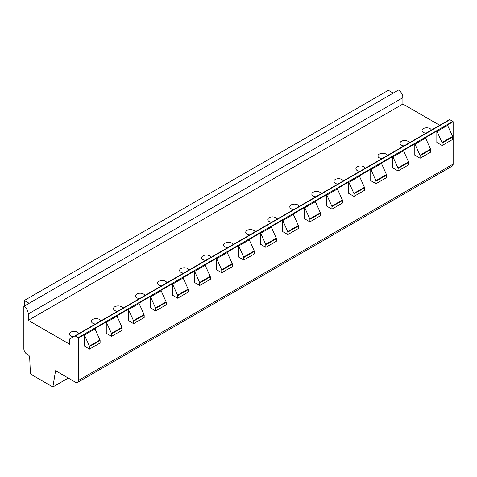 <?xml version="1.0" encoding="UTF-8"?>
<svg xmlns="http://www.w3.org/2000/svg" width="477" height="477" viewBox="0 0 477 477"><rect width="100%" height="100%" fill="white"/><g stroke="black" fill="none" stroke-linecap="round" stroke-linejoin="round"><path stroke-width="0.72" d="M77.602 382.387L452.244 166.085A4.365 2.522 -120 0 0 453.15 164.088L78.502 380.39L78.502 338.002A0.936 0.543 -120 0 0 78.162 337.692L75.253 336.017A0.936 0.543 -120 0 0 74.782 335.969L69.88 338.795A0.936 0.543 -120 0 0 69.69 339.225L69.69 344.257L28.256 320.335L28.256 313.973A6.231 3.601 -120 0 0 23.85 306.335L23.85 348.836A4.365 2.522 -120 0 0 26.933 354.178L28.358 355.001A1.872 1.079 60 0 1 29.681 357.291L30.349 372.436A1.872 1.079 -120 0 0 31.673 374.725L52.864 386.96L55.582 370.718L75.42 382.172A4.365 2.522 -120 0 0 77.602 382.387A4.365 2.522 -120 0 0 78.502 380.39M449.429 119.667L74.782 335.969L449.429 119.667A0.936 0.543 -120 0 1 449.9 119.715L452.804 121.396A0.936 0.543 -120 0 1 453.15 121.707L453.15 164.088M439.705 125.284L402.904 104.034L402.904 97.672A6.231 3.601 -120 0 0 398.498 90.04L393.209 93.093L388.356 90.29L24.291 300.486L24.291 306.085M393.209 93.093L23.85 306.335M402.904 104.034L28.256 320.335M73.434 336.744A4.675 2.701 180 0 1 70.793 335.981A4.675 2.701 180 0 1 69.421 334.073A4.675 2.701 180 0 1 72.307 331.581A4.675 2.701 180 0 1 77.405 332.165A4.675 2.701 180 0 1 78.723 333.691M95.472 324.026A4.675 2.701 180 0 1 92.83 323.263A4.675 2.701 180 0 1 91.459 321.349A4.675 2.701 180 0 1 94.345 318.857A4.675 2.701 180 0 1 99.443 319.441A4.675 2.701 180 0 1 100.76 320.967M117.509 311.302A4.675 2.701 180 0 1 114.868 310.539A4.675 2.701 180 0 1 113.496 308.631A4.675 2.701 180 0 1 116.382 306.133A4.675 2.701 180 0 1 121.48 306.717A4.675 2.701 180 0 1 122.798 308.243M139.546 298.578A4.675 2.701 180 0 1 136.905 297.815A4.675 2.701 180 0 1 135.534 295.907A4.675 2.701 180 0 1 138.419 293.409A4.675 2.701 180 0 1 143.517 293.999A4.675 2.701 180 0 1 144.841 295.525M161.59 285.854A4.675 2.701 180 0 1 158.942 285.091A4.675 2.701 180 0 1 157.571 283.183A4.675 2.701 180 0 1 160.457 280.685A4.675 2.701 180 0 1 165.555 281.275A4.675 2.701 180 0 1 166.878 282.801M183.627 273.13A4.675 2.701 180 0 1 180.98 272.367A4.675 2.701 180 0 1 179.614 270.459A4.675 2.701 180 0 1 182.5 267.967A4.675 2.701 180 0 1 187.592 268.551A4.675 2.701 180 0 1 188.916 270.077M205.665 260.406A4.675 2.701 180 0 1 203.017 259.643A4.675 2.701 180 0 1 201.652 257.735A4.675 2.701 180 0 1 204.538 255.243A4.675 2.701 180 0 1 209.63 255.827A4.675 2.701 180 0 1 210.953 257.353M227.702 247.682A4.675 2.701 180 0 1 225.055 246.919A4.675 2.701 180 0 1 223.689 245.011A4.675 2.701 180 0 1 226.575 242.519A4.675 2.701 180 0 1 231.667 243.103A4.675 2.701 180 0 1 232.991 244.629M249.739 234.958A4.675 2.701 180 0 1 247.092 234.195A4.675 2.701 180 0 1 245.727 232.287A4.675 2.701 180 0 1 248.612 229.795A4.675 2.701 180 0 1 253.704 230.379A4.675 2.701 180 0 1 255.028 231.905M271.777 222.234A4.675 2.701 180 0 1 269.135 221.471A4.675 2.701 180 0 1 267.764 219.563A4.675 2.701 180 0 1 270.65 217.071A4.675 2.701 180 0 1 275.742 217.655A4.675 2.701 180 0 1 277.065 219.181M293.814 209.51A4.675 2.701 180 0 1 291.173 208.747A4.675 2.701 180 0 1 289.801 206.839A4.675 2.701 180 0 1 292.687 204.347A4.675 2.701 180 0 1 297.785 204.931A4.675 2.701 180 0 1 299.103 206.458M315.852 196.786A4.675 2.701 180 0 1 313.21 196.023A4.675 2.701 180 0 1 311.839 194.115A4.675 2.701 180 0 1 314.725 191.623A4.675 2.701 180 0 1 319.823 192.207A4.675 2.701 180 0 1 321.14 193.734M337.889 184.062A4.675 2.701 180 0 1 335.248 183.299A4.675 2.701 180 0 1 333.876 181.391A4.675 2.701 180 0 1 336.762 178.899A4.675 2.701 180 0 1 341.86 179.483A4.675 2.701 180 0 1 343.178 181.01M359.926 171.338A4.675 2.701 180 0 1 357.285 170.575A4.675 2.701 180 0 1 355.914 168.667A4.675 2.701 180 0 1 358.799 166.175A4.675 2.701 180 0 1 363.897 166.759A4.675 2.701 180 0 1 365.221 168.286M381.97 158.62A4.675 2.701 180 0 1 379.322 157.857A4.675 2.701 180 0 1 377.951 155.943A4.675 2.701 180 0 1 380.837 153.451A4.675 2.701 180 0 1 385.935 154.035A4.675 2.701 180 0 1 387.258 155.562M404.007 145.896A4.675 2.701 180 0 1 401.36 145.133A4.675 2.701 180 0 1 399.994 143.225A4.675 2.701 180 0 1 402.88 140.727A4.675 2.701 180 0 1 407.972 141.311A4.675 2.701 180 0 1 409.296 142.838M426.044 133.172A4.675 2.701 180 0 1 423.397 132.409A4.675 2.701 180 0 1 422.032 130.501A4.675 2.701 180 0 1 424.918 128.003A4.675 2.701 180 0 1 430.01 128.593A4.675 2.701 180 0 1 431.333 130.12M84.232 334.693L84.232 346.034L89.521 349.086L89.521 346.6A0.936 0.543 -120 0 0 89.402 346.093L84.429 335.021A0.936 0.543 -120 0 0 84.232 334.693L78.502 338.002M89.521 349.086L100.104 342.981L100.104 340.495A0.936 0.543 -120 0 0 99.979 339.988L95.012 328.915A0.936 0.543 -120 0 0 94.81 328.587L106.27 321.969A0.936 0.543 -120 0 1 106.472 322.297L111.439 333.369A0.936 0.543 -120 0 1 111.558 333.876L111.558 336.363L106.27 333.31L106.27 321.969M111.558 336.363L122.142 330.257L122.142 327.771A0.936 0.543 -120 0 0 122.023 327.264L117.05 316.191A0.936 0.543 -120 0 0 116.853 315.863L128.313 309.251A0.936 0.543 -120 0 1 128.51 309.579L133.482 320.645A0.936 0.543 -120 0 1 133.602 321.152L133.602 323.644L128.313 320.586L128.313 309.251M133.602 323.644L144.179 317.533L144.179 315.047A0.936 0.543 -120 0 0 144.06 314.54L139.087 303.467A0.936 0.543 -120 0 0 138.89 303.139L150.35 296.527A0.936 0.543 -120 0 1 150.547 296.855L155.52 307.921A0.936 0.543 -120 0 1 155.639 308.428L155.639 310.921L150.35 307.862L150.35 296.527M155.639 310.921L166.217 304.809L166.217 302.323A0.936 0.543 -120 0 0 166.097 301.816L161.125 290.743A0.936 0.543 -120 0 0 160.928 290.415L172.388 283.803A0.936 0.543 -120 0 1 172.585 284.131L177.557 295.197A0.936 0.543 -120 0 1 177.677 295.704L177.677 298.197L172.388 295.144L172.388 283.803M177.677 298.197L188.254 292.085L188.254 289.599A0.936 0.543 -120 0 0 188.135 289.092L183.162 278.019A0.936 0.543 -120 0 0 182.965 277.692L194.425 271.079A0.936 0.543 -120 0 1 194.622 271.407L199.595 282.473A0.936 0.543 -120 0 1 199.714 282.98L199.714 285.473L194.425 282.42L194.425 271.079M199.714 285.473L210.291 279.367L210.291 276.875A0.936 0.543 -120 0 0 210.172 276.368L205.199 265.301A0.936 0.543 -120 0 0 205.003 264.973L216.463 258.355A0.936 0.543 -120 0 1 216.659 258.683L221.632 269.755A0.936 0.543 -120 0 1 221.751 270.262L221.751 272.749L216.463 269.696L216.463 258.355M221.751 272.749L232.329 266.643L232.329 264.151A0.936 0.543 -120 0 0 232.21 263.644L227.237 252.577A0.936 0.543 -120 0 0 227.04 252.25L238.5 245.631A0.936 0.543 -120 0 1 238.697 245.959L243.669 257.031A0.936 0.543 -120 0 1 243.789 257.538L243.789 260.025L238.5 256.972L238.5 245.631M243.789 260.025L254.366 253.919L254.366 251.427A0.936 0.543 -120 0 0 254.247 250.92L249.274 239.853A0.936 0.543 -120 0 0 249.077 239.526L260.537 232.907A0.936 0.543 -120 0 1 260.734 233.235L265.707 244.307A0.936 0.543 -120 0 1 265.826 244.814L265.826 247.301L260.537 244.248L260.537 232.907M265.826 247.301L276.404 241.195L276.404 238.703A0.936 0.543 -120 0 0 276.284 238.196L271.312 227.13A0.936 0.543 -120 0 0 271.115 226.802L282.575 220.183A0.936 0.543 -120 0 1 282.772 220.511L287.744 231.583A0.936 0.543 -120 0 1 287.864 232.09L287.864 234.577L282.575 231.524L282.575 220.183M287.864 234.577L298.441 228.471L298.441 225.979A0.936 0.543 -120 0 0 298.322 225.472L293.349 214.406A0.936 0.543 -120 0 0 293.152 214.078L304.612 207.459A0.936 0.543 -120 0 1 304.809 207.787L309.782 218.86A0.936 0.543 -120 0 1 309.901 219.366L309.901 221.853L304.612 218.8L304.612 207.459M309.901 221.853L320.478 215.747L320.478 213.261A0.936 0.543 -120 0 0 320.359 212.754L315.392 201.682A0.936 0.543 -120 0 0 315.19 201.354L326.65 194.735A0.936 0.543 -120 0 1 326.852 195.063L331.819 206.136A0.936 0.543 -120 0 1 331.938 206.642L331.938 209.129L326.65 206.076L326.65 194.735M331.938 209.129L342.522 203.023L342.522 200.537A0.936 0.543 -120 0 0 342.403 200.03L337.43 188.958A0.936 0.543 -120 0 0 337.233 188.63L348.687 182.011A0.936 0.543 -120 0 1 348.89 182.339L353.862 193.412A0.936 0.543 -120 0 1 353.982 193.918L353.982 196.405L348.687 193.352L348.687 182.011M353.982 196.405L364.559 190.299L364.559 187.813A0.936 0.543 -120 0 0 364.44 187.306L359.467 176.234A0.936 0.543 -120 0 0 359.27 175.906L370.73 169.287A0.936 0.543 -120 0 1 370.927 169.615L375.9 180.688A0.936 0.543 -120 0 1 376.019 181.194L376.019 183.681L370.73 180.628L370.73 169.287M376.019 183.681L386.597 177.575L386.597 175.089A0.936 0.543 -120 0 0 386.477 174.582L381.505 163.51A0.936 0.543 -120 0 0 381.308 163.182L392.768 156.563A0.936 0.543 -120 0 1 392.965 156.891L397.937 167.964A0.936 0.543 -120 0 1 398.056 168.47L398.056 170.957L392.768 167.904L392.768 156.563M398.056 170.957L408.634 164.851L408.634 162.365A0.936 0.543 -120 0 0 408.515 161.858L403.542 150.786A0.936 0.543 -120 0 0 403.345 150.458L414.805 143.845A0.936 0.543 -120 0 1 415.002 144.173L419.975 155.24A0.936 0.543 -120 0 1 420.094 155.746L420.094 158.239L414.805 155.18L414.805 143.845M420.094 158.239L430.671 152.127L430.671 149.641A0.936 0.543 -120 0 0 430.552 149.134L425.579 138.062A0.936 0.543 -120 0 0 425.383 137.734L436.843 131.121A0.936 0.543 -120 0 1 437.039 131.449L442.012 142.516A0.936 0.543 -120 0 1 442.131 143.022L442.131 145.515L436.843 142.456L436.843 131.121M442.131 145.515L452.709 139.403L452.709 136.917A0.936 0.543 -120 0 0 452.59 136.41L447.617 125.338A0.936 0.543 -120 0 0 447.42 125.01L453.15 121.707M68.289 378.058L52.864 386.96M29.139 303.283L24.291 300.486M402.904 97.672L28.256 313.973M449.9 119.715L75.253 336.017M452.804 121.396L78.162 337.692M95.012 328.915L84.429 335.021M117.05 316.191L106.472 322.297M139.087 303.467L128.51 309.579M161.125 290.743L150.547 296.855M183.162 278.019L172.585 284.131M205.199 265.301L194.622 271.407M227.237 252.577L216.659 258.683M249.274 239.853L238.697 245.959M271.312 227.13L260.734 233.235M293.349 214.406L282.772 220.511M315.392 201.682L304.809 207.787M337.43 188.958L326.852 195.063M359.467 176.234L348.89 182.339M381.505 163.51L370.927 169.615M403.542 150.786L392.965 156.891M425.579 138.062L415.002 144.173M447.617 125.338L437.039 131.449M122.142 327.771L111.558 333.876M144.179 315.047L133.602 321.152M166.217 302.323L155.639 308.428M188.254 289.599L177.677 295.704M210.291 276.875L199.714 282.98M232.329 264.151L221.751 270.262M254.366 251.427L243.789 257.538M276.404 238.703L265.826 244.814M298.441 225.979L287.864 232.09M320.478 213.261L309.901 219.366M342.522 200.537L331.938 206.642M364.559 187.813L353.982 193.918M386.597 175.089L376.019 181.194M408.634 162.365L398.056 168.47M430.671 149.641L420.094 155.746M100.104 340.495L89.521 346.6M452.709 136.917L442.131 143.022M122.023 327.264L111.439 333.369M144.06 314.54L133.482 320.645M166.097 301.816L155.52 307.921M188.135 289.092L177.557 295.197M210.172 276.368L199.595 282.473M232.21 263.644L221.632 269.755M254.247 250.92L243.669 257.031M276.284 238.196L265.707 244.307M298.322 225.472L287.744 231.583M320.359 212.754L309.782 218.86M342.403 200.03L331.819 206.136M364.44 187.306L353.862 193.412M386.477 174.582L375.9 180.688M408.515 161.858L397.937 167.964M430.552 149.134L419.975 155.24M99.979 339.988L89.402 346.093M452.59 136.41L442.012 142.516"/></g></svg>
